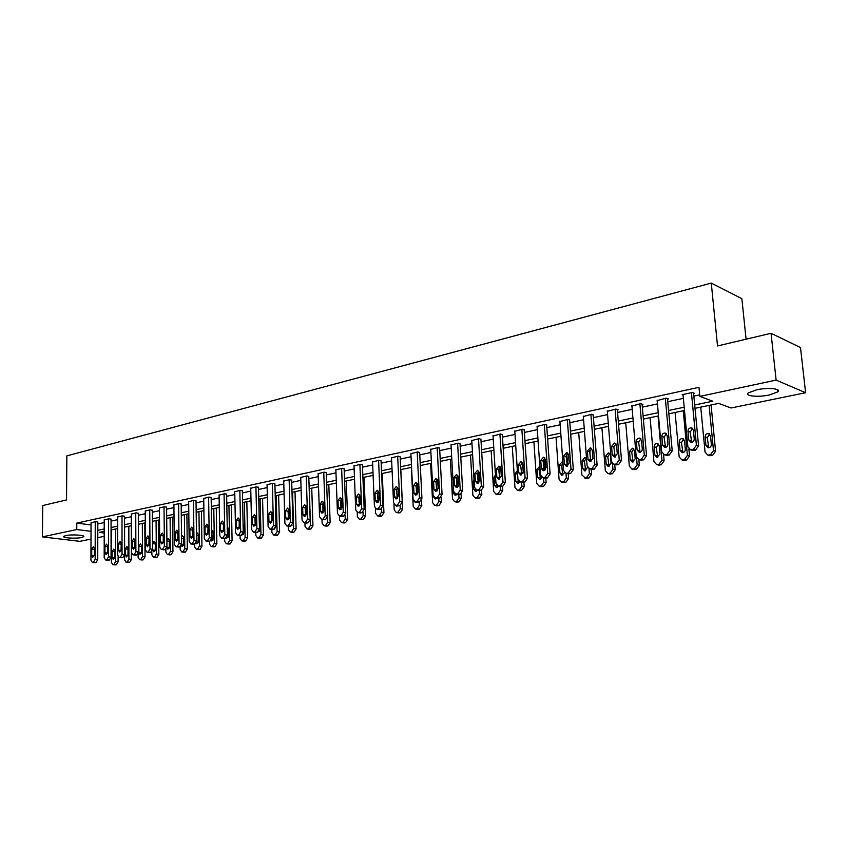 <?xml version="1.0" encoding="UTF-8"?>
<svg xmlns="http://www.w3.org/2000/svg" width="848" height="848" viewBox="0 0 848 848"><rect width="100%" height="100%" fill="white"/><g stroke="black" fill="none" stroke-linecap="round" stroke-linejoin="round"><path stroke-width="1.27" d="M65.784 535.586C71.603 534.229 85.733 535.152 83.708 536.731L81.609 537.505C75.811 538.84 61.798 537.95 63.748 536.36L65.784 535.586M756.607 389.826C768.002 387.271 782.079 388.702 777.701 391.924L769.306 394.977C758.017 397.458 744.131 396.08 748.381 392.857L756.607 389.826M746.081 339.2L741.862 298.676L711.281 283.094L66.844 455.874L66.536 499.917L42.739 505.546L42.4 536.879L76.765 529.534L91.022 531.336M711.281 283.094L717.525 345.952L771.055 333.296L800.501 347.563L805.6 392.73L731.05 407.994L718.68 403.394L695.021 408.323M104.198 536.36L97.785 537.674M91.001 539.074L79.913 541.342L42.4 536.879M694.703 404.994L712.776 401.21L699.854 396.398L698.985 387.303L76.797 523.089L91.043 524.954M97.806 523.926L104.209 522.548M111.056 521.075L117.628 519.665M124.561 518.181L131.302 516.739M138.309 515.234L145.241 513.75M152.333 512.224L159.445 510.708M166.621 509.16L173.935 507.602M181.196 506.044L188.701 504.433M196.047 502.853L203.764 501.2M211.205 499.61L219.123 497.903M226.66 496.292L234.801 494.543M242.433 492.911L250.807 491.109M258.523 489.455L267.131 487.611M274.953 485.936L283.804 484.038M291.733 482.332L300.828 480.381M308.863 478.664L318.212 476.661M326.353 474.912L335.978 472.845M344.224 471.075L354.135 468.955M362.499 467.163L372.685 464.98M381.165 463.156L391.659 460.909M400.256 459.065L411.057 456.743M419.771 454.878L430.89 452.493M439.741 450.595L451.189 448.136M460.167 446.218L471.965 443.684M481.07 441.734L493.229 439.126M502.472 437.144L515.001 434.452M524.393 432.438L537.303 429.671M546.843 427.625L560.157 424.774M569.835 422.696L583.572 419.749M593.409 417.64L607.581 414.598M617.577 412.457L632.195 409.319M642.349 407.146L657.454 403.913M667.779 401.698L683.361 398.348M693.865 396.101L699.706 394.85M693.622 393.504L694.459 393.313L692.297 392.507L682.163 394.702L683.053 395.03M667.546 399.122L668.372 398.952L666.168 398.168L657.158 400.606M642.137 404.613L642.943 404.432L640.706 403.669L631.919 406.033M617.365 409.955L618.15 409.785L615.881 409.043L607.316 411.333M593.218 415.16L591.681 414.28L583.329 416.506M569.655 420.248L568.075 419.389L559.924 421.551M546.663 425.208L545.052 424.371L537.091 426.47M524.234 430.053L522.569 429.236L514.8 431.272M502.323 434.77L500.627 433.985L493.038 435.967M480.933 439.391L479.194 438.617L471.785 440.557M460.04 443.896L458.27 443.154L451.019 445.03M439.614 448.306L437.822 447.574L430.731 449.408M419.654 452.609L417.831 451.899L410.909 453.691M400.15 456.818L398.295 456.129L391.522 457.867M381.07 460.941L379.183 460.263L372.558 461.959M362.403 464.958L360.495 464.312L354.019 465.965M344.15 468.902L342.221 468.266L335.872 469.877M326.279 472.76L324.328 472.135L318.117 473.714M308.789 476.534L306.817 475.929L300.743 477.466M291.67 480.222L289.677 479.629L283.72 481.145M274.9 483.848L272.886 483.265L267.056 484.738M258.481 487.388L256.446 486.826L250.743 488.268M242.39 490.854L240.344 490.314L234.748 491.713M226.617 494.257L224.561 493.727L219.081 495.105M211.173 497.596L209.096 497.066L203.721 498.423M196.026 500.861L193.938 500.352L188.669 501.666M181.165 504.062L179.076 503.564L173.904 504.857M166.6 507.21L164.501 506.722L159.424 507.984M152.322 510.295L150.202 509.818L145.231 511.058M138.309 513.316L136.178 512.849L131.302 514.068M124.55 516.284L122.419 515.828L117.628 517.015M111.056 519.199L108.915 518.753L104.219 519.919M97.817 522.05L95.665 521.615L91.043 522.76M771.055 333.296L776.121 380.105L805.6 392.73M76.797 523.089L76.765 529.534M699.854 396.398L776.121 380.105M97.796 530.318L104.209 528.972M111.056 527.541L117.639 526.152M124.571 524.7L131.334 523.28M138.341 521.806L145.284 520.354M152.375 518.859L159.498 517.365M166.685 515.86L173.999 514.323M181.271 512.796L188.786 511.217M196.142 509.669L203.859 508.047M211.311 506.489L219.25 504.825M226.787 503.235L234.938 501.528M242.581 499.928L250.955 498.168M258.693 496.536L267.311 494.734M275.144 493.091L284.006 491.225M291.935 489.561L301.051 487.653M309.085 485.957L318.456 483.996M326.607 482.279L336.253 480.254M344.511 478.526L354.422 476.438M362.796 474.679L373.003 472.537M381.494 470.757L391.999 468.552M400.606 466.75L411.428 464.471M420.163 462.637L431.293 460.305M440.154 458.439L451.624 456.033M460.612 454.146L472.431 451.666M481.547 449.747L493.727 447.193M502.991 445.253L515.542 442.614M524.944 440.642L537.876 437.928M547.426 435.925L560.761 433.116M570.46 431.081L584.219 428.198M594.066 426.131L608.27 423.152M618.277 421.043L632.926 417.969M643.102 415.838L658.228 412.658M668.574 410.485L684.188 407.21M104.198 531.378L99.333 532.396L104.198 533.01M684.495 410.517L668.871 413.771M658.514 415.933L643.378 419.082M633.202 421.202L618.542 424.254M608.525 426.343L594.321 429.3M584.463 431.356L570.693 434.218M560.994 436.243L547.638 439.02M538.088 441.013L525.145 443.705M515.732 445.666L503.182 448.285M493.918 450.214L481.728 452.747M472.601 454.645L460.782 457.114M451.783 458.98L440.313 461.376M431.441 463.22L420.301 465.541M411.566 467.365L400.744 469.612M392.126 471.414L381.621 473.597M373.12 475.368L362.912 477.498M354.538 479.237L344.617 481.304M336.349 483.031L326.703 485.035M318.551 486.731L309.181 488.681M301.135 490.356L292.019 492.264M284.08 493.918L275.218 495.762M267.374 497.394L258.757 499.186M251.019 500.797L242.634 502.546M234.991 504.136L226.84 505.832M219.293 507.411L211.353 509.054M203.902 510.613L196.174 512.224M188.818 513.75L181.292 515.319M174.031 516.835L166.706 518.361M159.519 519.856L152.396 521.34M145.294 522.813L138.351 524.265M128.822 526.248L128.917 559.097L131.44 559.383L131.323 525.728L124.582 527.127M117.639 528.58L111.056 529.947M691.449 392.698L696.399 445.2L693.325 449.493L690.696 449.853L687.866 446.811L683.011 394.521M691.745 450.171L695.498 450.161L698.572 445.878L693.569 392.984M694.247 438.935C694.141 441.13 693.07 442.285 691.035 442.402L688.788 439.985L687.982 431.282C688.078 429.077 689.159 427.922 691.205 427.816L693.42 430.212L694.247 438.935M691.735 442.38L690.155 432.003L692.689 428.558M709.108 405.386L713.497 450.564L710.454 454.772L707.857 455.122L705.059 452.132L700.755 407.135M711.08 404.984L715.585 451.221L712.553 455.418L708.843 455.418M709.776 434.208L707.232 437.579L708.843 447.797M711.345 444.416L710.518 435.861L708.324 433.498C706.299 433.604 705.239 434.727 705.133 436.9L705.96 445.433L708.175 447.808C710.2 447.702 711.249 446.578 711.345 444.416M665.341 398.348L670.005 450.203L666.994 454.443L664.461 454.793L661.694 451.783L657.115 400.118M665.648 455.143L669.21 455.09L672.22 450.871L667.503 398.634M667.927 444.013C667.821 446.175 666.782 447.32 664.811 447.437L662.606 445.041L661.843 436.444C661.949 434.282 662.998 433.137 664.98 433.031L667.153 435.406L667.927 444.013M665.574 447.394L664.069 437.144L666.443 433.763M639.901 403.849L644.3 455.09L641.353 459.266L638.894 459.605L636.191 456.627L631.877 405.588M640.198 459.976L643.6 459.892L646.536 455.736L642.095 404.146M642.286 448.974C642.18 451.094 641.173 452.217 639.254 452.344L637.102 449.97L636.382 441.479C636.488 439.349 637.505 438.225 639.434 438.109L641.554 440.462L642.286 448.974M640.07 452.281L638.639 442.147L640.876 438.84M683.255 410.771L687.399 455.408L684.421 459.552L681.909 459.892L679.174 456.934L675.103 412.467M688.862 448.984L689.519 456.044L686.551 460.178L683.022 460.22M683.817 439.243L681.421 442.55L682.969 452.641M685.322 449.334L684.537 440.875L682.386 438.543C680.425 438.639 679.396 439.762 679.29 441.893L680.064 450.32L682.248 452.673C684.198 452.567 685.226 451.454 685.322 449.334M658.048 416.029L661.959 460.135L659.044 464.227L656.617 464.556L653.935 461.619L650.098 417.682M663.571 454.56L664.111 460.75L661.217 464.831L657.847 464.895M658.514 444.151L656.267 447.405L657.73 457.369M659.956 454.125L659.214 445.762L657.115 443.451C655.207 443.557 654.2 444.659 654.094 446.758L654.826 455.09L656.956 457.422L659.956 454.125M615.097 409.213L619.241 459.849L616.358 463.962L613.984 464.301L611.344 461.344L607.285 410.909M615.394 464.672L618.637 464.577L621.51 460.475L617.333 409.52M617.291 453.797L614.344 457.125L612.245 454.772L611.567 446.387L614.535 443.059L616.613 445.391L617.291 453.797M615.213 457.04L613.857 447.034L615.955 443.79M590.918 414.449L594.808 464.492L591.989 468.552L589.689 468.87L587.102 465.955L583.297 416.092M588.978 468.7L589.36 473.619L591.607 474.18L591.226 469.262L594.3 469.135L597.119 465.086L593.187 414.746M592.932 458.503L590.06 461.778L588.014 459.457L587.378 451.168L590.261 447.882L592.286 450.193L592.932 458.503M590.982 461.672L589.689 451.793L591.66 448.624M567.333 419.548L570.98 469.008L568.224 473.014L565.998 473.332L566.316 477.89L568.595 478.442L565.923 482.3L563.114 482.448M567.609 473.725L570.566 473.587L573.322 469.601L569.623 419.855M559.892 421.159L563.475 470.439L565.998 473.332L568.34 473.905M569.178 463.093L566.379 466.326L564.376 464.026L563.772 455.832L566.581 452.599L568.573 454.878L569.178 463.093M567.333 466.199L566.114 456.436L567.969 453.341M636.583 457.994L637.155 464.736L634.304 468.774L631.951 469.092L629.333 466.188L625.718 422.76M638.851 459.605L639.339 465.34L636.498 469.357L633.297 469.453M633.838 448.942L631.728 452.122L633.127 461.98M635.216 458.789L634.516 450.532L632.46 448.242L629.534 451.496L630.212 459.743L632.301 462.054L635.216 458.789M612.51 463.697L612.956 469.23L610.168 473.205L607.899 473.523L605.334 470.651L601.921 427.71M614.747 464.503L615.182 469.813L612.394 473.778L609.33 473.894M609.776 453.616L607.793 456.733L609.118 466.474M611.09 463.347L610.433 455.185L608.419 452.917L605.567 456.129L606.214 464.269L608.249 466.559L611.09 463.347M589.36 473.619L586.625 477.541L585.141 477.816L581.908 474.997L578.707 432.554M589.795 450.701L590.59 461.1M586.307 458.185L584.431 461.238L585.692 470.852M591.607 474.18L588.883 478.092L585.947 478.219M586.54 458.492L584.961 457.475L582.173 460.644L582.788 468.7L584.781 470.969L587.516 467.375M544.321 424.53L547.744 473.428L545.041 477.371L542.89 477.689L540.42 474.816L537.06 426.099M544.575 478.081L547.405 477.933L550.108 473.99L546.642 424.837M545.995 467.577L543.271 470.767L541.31 468.478L540.748 460.379L543.483 457.189L545.434 459.457L545.995 467.577M544.268 470.598L543.112 460.973L544.861 457.941M566.316 477.89L563.644 481.77L561.503 482.067L559.055 479.237L556.034 437.271M566.814 454.189L567.683 466.029M568.255 473.884L568.595 478.442M562.924 462.881L561.63 465.626L562.828 475.124M562.871 462.202L562.054 461.927L559.351 465.054L559.924 473.014L561.874 475.262L564.556 472.718M521.859 429.395L525.071 477.731L522.421 481.632L520.333 481.929L517.916 479.088L514.778 430.922M522.092 482.332L524.806 482.173L527.456 478.283L524.212 429.692M523.375 471.944L520.725 475.092L518.806 472.824L518.287 464.821L520.948 461.672L522.845 463.92L523.375 471.944M521.753 474.901L520.672 465.393L522.304 462.436M543.536 477.837L543.833 482.067L541.215 485.893L539.137 486.18L536.731 483.381L533.901 441.882M544.427 458.174L545.243 469.887M545.826 478.23L546.133 482.597L543.515 486.413L540.823 486.561M539.943 467.884L539.37 469.919L540.494 479.3M539.71 466.273L537.07 469.357L537.6 477.233L539.519 479.459L542.031 477.445M499.928 434.134L502.938 481.929L500.341 485.777L498.317 486.074L495.953 483.254L493.017 435.628M500.15 486.476L502.747 486.307L505.344 482.47L502.302 434.43M501.306 476.205L498.719 479.311L496.833 477.074L496.345 469.156L498.942 466.04L500.808 468.276L501.306 476.205M499.779 479.099L498.751 469.707L500.288 466.824M521.615 482.226L521.87 486.148L519.305 489.921L517.291 490.208L514.937 487.43L512.287 446.387M522.622 462.966L523.28 472.951M523.905 482.342L524.191 486.657L521.626 490.43L519.05 490.589M517.98 479.576L518.69 483.371M517.354 470.545L515.298 473.566L515.807 481.346L517.672 483.561L520.015 481.887M478.516 438.766L481.325 486.042L478.781 489.837L476.82 490.123L474.509 487.335L471.764 440.229M478.707 490.526L481.208 490.345L483.752 486.561L480.911 439.063M479.745 480.371L477.223 483.434L475.389 481.219L474.933 473.385L477.466 470.322L479.279 472.527L479.745 480.371M478.314 483.19L477.35 473.926L478.802 471.106M500.193 486.487L500.426 490.123L497.903 493.854L495.953 494.13L493.653 491.384L491.162 450.786M499.048 468.149L499.726 479.035M502.493 486.36L502.758 490.632L500.246 494.342L497.765 494.511M496.822 485.353L497.384 487.346M495.433 474.912L494.034 477.668L494.511 485.374L496.345 487.558L498.529 486.127M457.602 443.292L460.22 490.049L457.729 493.79L455.821 494.077L456.213 495.02M457.772 494.469L460.178 494.289L462.658 490.547L460.019 443.589M451.009 444.723L453.563 491.31L455.821 494.077L458.27 494.575M458.694 484.441L456.235 487.462L454.433 485.257L454.009 477.519L456.478 474.488L458.259 476.682L458.694 484.441M457.348 487.187L456.447 478.049L457.803 475.293M479.268 490.632L479.47 494.013L477 497.702L475.103 497.967L472.845 495.243L470.523 455.079M478.145 471.626L478.802 482.83M481.569 490.25L481.823 494.501L479.364 498.179L476.968 498.348M476.078 489.932L476.565 491.225M474.043 479.427L473.258 481.685L473.703 489.296L475.495 491.469L477.509 490.271M437.165 447.712L439.603 493.96L437.165 497.659L435.3 497.935L433.095 495.2L430.72 449.111M437.314 498.327L439.624 498.147L442.062 494.448L439.603 448.009M438.119 488.416L435.724 491.405L433.964 489.222L433.572 481.558L435.978 478.569L437.727 480.731L438.119 488.416M436.868 491.087L436.031 482.067L437.303 479.385M456.394 494.045L458.842 494.543L458.98 497.818L456.563 501.454L454.719 501.719L452.514 499.016L450.352 459.287M457.729 475.336L458.333 486.116M461.111 493.896L461.354 498.295L458.948 501.921L456.648 502.101M457.199 486.953L456.765 483.657M453.171 484.272L453.362 493.144L455.122 495.296L456.955 494.31M417.195 452.037L419.453 497.787L417.057 501.444L415.255 501.709L413.093 498.995L410.888 453.404M417.311 502.101L419.537 501.91L421.933 498.264L419.643 452.323M418.022 492.296L415.679 495.243L413.962 493.08L413.591 485.501L415.955 482.554L417.651 484.706L418.022 492.296M416.845 494.903L416.071 485.999L417.258 483.392M438.787 498.295L438.957 501.539L436.593 505.132L434.791 505.387L432.639 502.716L430.614 463.39M441.108 497.267L441.352 501.995L438.988 505.578L436.773 505.758M436.01 498.073L436.317 498.73M437.25 490.78L436.275 486.869M433.476 496.631L435.204 499.027L436.858 498.242M397.67 456.266L399.758 501.528L397.415 505.143L395.656 505.397L393.546 502.705L391.511 457.602M397.829 505.885L399.906 505.588L402.249 501.984L400.139 456.542M398.38 496.091L396.09 499.006L394.405 496.864L394.066 489.36L396.366 486.445L398.03 488.575L398.38 496.091M397.277 498.624L396.557 489.847L397.67 487.303M419.23 501.974L419.389 505.175L417.057 508.715L415.308 508.98L413.199 506.32L411.322 467.407M421.52 500.235L421.795 505.62L419.463 509.16L417.333 509.341M417.237 491.14L416.368 492.211M417.704 493.875L416.304 490.398M414.163 501.285L415.721 502.684L417.184 502.08M378.579 460.4L380.508 505.185L378.208 508.747L376.501 509.012L374.424 506.341L372.548 461.704M378.632 509.383L380.71 509.192L383.01 505.631L381.059 460.676M379.173 499.801L376.925 502.684L375.282 500.553L374.975 493.133L377.222 490.25L378.855 492.37L379.173 499.801M378.144 502.27L377.477 493.61L378.515 491.14M400.086 505.546L400.235 508.726L397.956 512.234L396.249 512.478L394.193 509.849L393.928 504.178M400.818 469.601L402.652 509.16L400.373 512.658L398.316 512.849M398.189 494.861L397.161 498.423M395.348 505.355L396.673 506.256L397.924 505.811M398.337 495.147L396.747 494.034M359.902 464.439L361.683 508.758L359.414 512.287L357.761 512.531L355.736 509.881L354.008 465.711M359.934 512.902L361.937 512.711L364.195 509.192L362.393 464.704M360.389 503.436L358.195 506.277L356.584 504.168L356.298 496.822L358.503 493.981L360.093 496.08L360.389 503.436M359.425 505.832L358.81 497.288L359.785 494.882M381.367 508.948L381.505 512.203L379.257 515.669L377.604 515.913L375.59 513.305L375.388 508.535M382.236 473.47L383.932 512.627L381.695 516.082L379.703 516.273M379.13 498.931L378.579 501.804M376.872 509.076L379.077 509.457M379.088 497.977L377.646 497.755M341.638 468.393L343.26 512.256L341.044 515.743L339.423 515.987L337.451 513.358L335.861 469.644M341.638 516.347L343.567 516.156L345.793 512.68L344.14 468.658M342.009 506.977L339.868 509.796L338.288 507.698L338.023 500.437L340.186 497.628L341.744 499.705L342.009 506.977M341.119 509.309L340.546 500.882L341.458 498.56M363.039 512.15L363.177 515.605L360.972 519.029L359.361 519.273L357.379 516.686L357.22 512.404M364.046 477.254L365.615 516.019L363.421 519.432L361.492 519.623M358.831 512.722L360.707 512.945M360.061 501.2L358.98 501.55M323.756 472.262L325.24 515.679L323.067 519.124L321.487 519.358L319.548 516.761L318.106 473.481M323.735 519.718L325.6 519.527L327.784 516.093L326.268 472.516M324.031 510.454L321.933 513.231L320.396 511.153L320.152 503.966L322.261 501.189L323.788 503.246L324.031 510.454M323.194 512.711L322.685 504.401L323.523 502.143M345.094 515.096L345.231 518.934L343.069 522.326L341.5 522.559L339.56 519.994L339.423 515.987L341.956 516.4M346.238 480.964L347.691 519.336L345.528 522.718L343.663 522.898M341.246 516.284L342.825 516.294M341.924 504.677L340.716 505.461M306.266 476.046L307.612 519.029L305.471 522.432L303.934 522.665L302.036 520.078L300.733 477.244M306.202 523.015L308.015 522.824L310.156 519.432L308.778 476.3M306.435 513.856L304.39 516.602L302.874 514.545L302.651 507.422L304.718 504.677L306.213 506.722L306.435 513.856M305.662 516.029L305.195 507.846L305.98 505.662M327.519 517.672L327.667 522.198L325.547 525.548L324.021 525.771L322.123 523.227L321.996 519.442M328.812 484.6L330.137 522.591L328.017 525.93L326.204 526.11M324.212 519.771L325.314 519.58M323.957 508.249L322.865 509.659M289.136 479.756L290.345 522.304L288.246 525.665L286.751 525.898L284.896 523.333L283.72 480.922M289.041 526.237L290.8 526.057L292.899 522.697L291.659 480.01M289.21 517.185L287.207 519.898L285.723 517.852L285.532 510.803L287.546 508.09L289.009 510.125L289.21 517.185M288.5 519.283L288.076 511.217L288.797 509.118M309.308 488.66L310.474 525.389L308.386 528.707L306.902 528.929L305.036 526.407L304.93 522.813M311.735 488.151L312.944 525.771L310.856 529.078L309.117 529.258M307.135 522.983L308.206 522.781M306.382 511.959L305.693 515.997M272.356 483.381L273.448 525.516L271.381 528.834L269.929 529.067L268.106 526.523L267.056 484.526M272.24 529.406L273.946 529.216L276.003 525.887L274.89 483.636M272.346 520.439L270.385 523.121L268.933 521.096L268.763 514.121L270.735 511.439L272.166 513.453L272.346 520.439M271.689 522.474L271.318 514.524L271.985 512.489M292.571 492.147L293.631 528.516L291.585 531.791L290.122 532.014L288.309 529.512L288.214 526.12M295.009 491.639L296.111 528.887L294.065 532.152L292.369 532.343M290.366 526.131L292.051 525.262M289.179 515.944L288.956 518.552M255.926 486.932L256.902 528.654L254.866 531.94L253.446 532.162L251.665 529.65L250.732 488.056M260.113 498.9L260.961 534.59L258.979 537.791L257.601 537.992L255.852 535.533L255.778 532.491L257.432 532.311L259.467 529.025L258.47 487.176M255.831 523.629L253.902 526.279L252.492 524.276L252.333 517.365L254.273 514.715L255.672 516.708L255.831 523.629M255.227 525.58L254.898 517.757L255.513 515.807M276.172 495.561L277.126 531.579L275.112 534.823L273.692 535.035L271.911 532.555L271.826 529.343M271.657 522.379L271.424 513.581M278.621 495.052L279.617 531.94L277.603 535.173L275.96 535.353M271.381 528.834L274.137 529.237L276.056 526.629L275.833 519.411M239.836 490.42L240.684 531.728L238.691 534.982L237.302 535.205L235.564 532.703L234.748 491.522M239.666 535.523L241.267 535.342L243.259 532.088L242.38 490.663M239.655 526.756L237.769 529.375L236.38 527.392L236.242 520.545L238.14 517.927L239.518 519.898L239.655 526.756M239.104 528.633L239.369 519.05M255.608 524.912L255.396 515.955M262.573 498.391L263.452 534.94L261.47 538.13L259.88 538.31M259.149 530.7L259.318 531.59M257.771 532.205L259.923 529.682L259.287 521.478M224.063 493.833L224.805 534.749L222.844 537.971L221.487 538.173L219.78 535.703L219.07 494.914M223.861 538.501L225.42 538.31L227.381 535.099L226.617 494.066M223.808 529.82L221.953 532.417L220.597 530.435L220.48 523.661L222.335 521.064L223.681 523.025L223.808 529.82M223.3 531.611L223.565 522.23M244.362 502.186L245.125 537.526L243.175 540.695L241.818 540.897L240.111 538.459L240.048 535.554M246.832 501.666L247.616 537.865L245.666 541.024L244.118 541.204M243.811 525.113L243.556 534.505M241.85 535.109L244.107 532.671L243.97 525.983L243.09 524.181M208.608 497.172L209.244 537.706L207.315 540.886L205.99 541.098L204.326 538.639L203.721 498.232M208.385 541.406L209.891 541.225L211.82 538.045L211.163 497.405M208.279 532.82L206.456 535.385L205.131 533.424L205.025 526.714L206.848 524.149L208.173 526.099L208.279 532.82M207.813 534.537L208.067 525.357M228.928 505.397L229.585 540.409L227.677 543.547L226.352 543.748L224.678 541.321L224.625 538.459M231.398 504.889L232.087 540.738L230.179 543.865L228.674 544.045M228.356 528.156L228.101 537.356M226.225 537.918L226.808 538.12L228.61 535.597L228.483 528.972L227.232 527.053M193.461 500.458L193.991 540.6L192.093 543.748L190.8 543.95L189.168 541.512L188.659 501.497M198.951 511.641L199.428 546.006L197.573 549.08L196.323 549.271L194.711 546.886L194.669 544.077L196.566 540.929L196.015 500.68M193.047 535.756L191.266 538.3L189.963 536.36L189.878 529.703L191.669 527.17L192.962 529.099L193.047 535.756M192.634 537.388L192.878 528.421M192.093 543.748L194.669 544.077L193.206 544.257M213.791 508.556L214.364 543.239L212.477 546.335L211.184 546.536L209.551 544.13L209.498 541.3M216.272 508.037L216.865 543.557L214.979 546.653L213.516 546.833M213.198 531.145L212.954 540.155M210.908 540.621L211.64 540.96L213.41 538.469L213.304 531.897L211.693 530.021M178.599 503.67L179.034 543.441L177.168 546.557L175.907 546.759L174.306 544.342L173.904 504.687M178.324 547.055L179.755 546.875L181.62 543.769L181.165 503.892M178.133 538.639L176.384 541.151L175.101 539.233L175.038 532.639L176.787 530.127L178.059 532.046L178.133 538.639M177.762 540.187L177.985 531.442M201.432 511.121L201.941 546.324L200.086 549.387L198.665 549.557M198.326 534.081L198.093 542.89M195.888 543.218L196.768 543.748L198.506 541.278L198.421 534.77L197.149 532.883L196.46 533.074M164.035 506.818L164.374 546.229L162.54 549.303L161.3 549.504L159.731 547.108L159.424 507.814M163.738 549.79L165.127 549.621L166.961 546.536L166.6 507.04M163.494 541.469L161.777 543.95L160.526 542.042L160.473 535.523L162.201 533.032L163.441 534.929L163.494 541.469M163.166 542.921L163.388 534.399M184.387 514.672L184.79 548.73L182.967 551.762L181.726 551.953L180.158 549.589L180.126 546.748M186.878 514.153L187.302 549.038L185.468 552.069L184.09 552.239M183.74 536.964L183.518 545.571M181.165 545.677L182.193 546.483L183.899 544.045L183.825 537.6L182.574 535.724L181.536 536.222M149.746 509.913L149.99 548.953L148.188 552.006L146.98 552.196L145.443 549.822L145.231 510.888M149.428 552.483L150.774 552.313L152.576 549.26L152.322 510.125M149.142 544.246L147.457 546.706L146.238 544.808L146.195 538.342L147.881 535.883L149.1 537.77L149.142 544.246M148.856 545.603L149.068 537.303M170.098 517.651L170.427 551.391L168.625 554.401L167.427 554.592L165.879 552.239L165.848 549.26M172.589 517.132L172.939 551.698L171.137 554.698L169.791 554.868M169.441 539.794L169.229 548.19M166.727 547.935L167.883 549.165L169.558 546.748L169.494 540.367L168.275 538.501L166.897 539.54M135.733 512.945L135.892 551.635L134.111 554.656L132.935 554.836L131.429 552.483L131.302 513.909M135.383 555.122L136.698 554.952L138.478 551.931L138.309 513.157M135.065 546.96L133.412 549.398L132.214 547.511L132.193 541.109L133.846 538.671L135.044 540.547L135.065 546.96M134.821 548.211L135.012 540.176M156.085 520.566L156.329 554.009L154.559 556.988L153.382 557.168L151.866 554.836L151.845 551.592M158.576 520.047L158.841 554.306L157.071 557.274L155.756 557.443M155.396 542.582L155.195 550.765M155.491 549.409L155.438 543.08L154.241 541.236L152.598 543.632L152.64 549.949L153.848 551.804L155.491 549.409M121.985 515.923L122.048 554.263L120.299 557.253L119.155 557.433L117.671 555.09L117.628 516.867M121.614 557.708L122.886 557.539L124.645 554.55L124.55 516.125M121.253 549.631L119.632 552.037L118.455 550.172L118.444 543.822L120.077 541.416L121.243 543.271L121.253 549.631M121.052 550.765L121.232 542.996M142.326 523.439L142.496 556.585L140.757 559.521L139.602 559.701L138.118 557.39L138.097 553.659M144.828 522.919L145.008 556.871L143.27 559.807L141.987 559.966M141.616 545.317L141.425 553.278M141.68 552.016L141.648 545.741L140.471 543.907L138.849 546.282L138.881 552.546L140.068 554.391L141.68 552.016M108.491 518.838L108.48 556.839L106.753 559.797L105.629 559.977L104.177 557.655L104.219 519.771M108.088 560.242L109.339 560.083L111.067 557.125L111.056 519.04M107.707 552.249L106.106 554.634L104.951 552.779L104.961 546.483L106.562 544.109L107.707 545.942L107.707 552.249M107.548 553.256L107.696 545.783M128.917 559.097L127.2 562.012L126.076 562.192L124.624 559.903L124.614 555.058M128.09 548.02L127.921 555.737M131.44 559.383L129.723 562.288L128.472 562.457M128.133 554.571L128.112 548.359L126.956 546.536L125.366 548.889L125.387 555.09L126.543 556.924L128.133 554.571M95.241 521.711L95.156 559.373L93.45 562.298L92.358 562.478L90.937 560.168L91.043 522.612M94.828 562.733L96.047 562.574L97.743 559.648L97.817 521.902M94.404 554.815L92.835 557.178L91.701 555.345L91.722 549.101L93.291 546.748L94.414 548.571L94.404 554.815M91.701 555.345L94.287 555.631L94.414 548.55M115.561 529.014L115.593 561.577L113.908 564.461L112.805 564.641L111.374 562.362L111.364 529.883M118.105 556.744L118.105 561.842L116.42 564.726L115.201 564.885M114.819 550.681L114.65 558.132M114.83 557.083L114.819 550.924L113.696 549.122L112.127 551.444L112.127 557.592L113.272 559.415L114.83 557.083M698.572 445.878L696.399 445.2M695.498 450.161L693.325 449.493M693.791 450.479L691.608 449.811M688.788 439.985L690.972 440.674M687.982 431.282L690.155 432.003M713.497 450.564L715.585 451.221M708.769 455.079L710.868 455.726M710.454 454.772L712.553 455.418M708.048 446.101L705.96 445.433M707.232 437.579L705.133 436.9M672.22 450.871L670.005 450.203M669.21 455.09L666.994 454.443M667.546 455.408L665.33 454.751M662.606 445.041L664.832 445.709M661.843 436.444L664.069 437.144M646.536 455.736L644.3 455.09M643.6 459.892L641.353 459.266M641.978 460.199L639.731 459.574M637.102 449.97L639.36 450.617M636.382 441.479L638.639 442.147M687.399 455.408L689.519 456.044M682.778 459.86L684.908 460.485M684.421 459.552L686.551 460.178M682.195 450.966L680.064 450.32M681.421 442.55L679.29 441.893M661.959 460.135L664.111 460.75M657.444 464.513L659.606 465.128M659.044 464.227L661.217 464.831M656.999 455.715L654.826 455.09M656.267 447.405L654.094 446.758M621.51 460.475L619.241 459.849M618.637 464.577L616.358 463.962M617.058 464.874L614.779 464.259M612.245 454.772L614.535 455.408M611.567 446.387L613.857 447.034M597.119 465.086L594.808 464.492M594.3 469.135L591.989 468.552M592.763 469.432L590.452 468.838M588.014 459.457L590.325 460.072M587.378 451.168L589.689 451.793M573.322 469.601L570.98 469.008M570.566 473.587L568.224 473.014M569.061 473.873L566.718 473.301M564.376 464.026L566.708 464.619M563.772 455.832L566.114 456.436M637.155 464.736L639.339 465.34M632.746 469.061L634.94 469.644M634.304 468.774L636.498 469.357M632.417 460.347L630.212 459.743M631.728 452.122L629.534 451.496M612.956 469.23L615.182 469.813M608.641 473.491L610.878 474.064M610.168 473.205L612.394 473.778M608.44 464.863L606.214 464.269M607.793 456.733L605.567 456.129M585.141 477.816L587.388 478.367M586.625 477.541L588.883 478.092M585.046 469.273L582.788 468.7M584.431 461.238L582.173 460.644M550.108 473.99L547.744 473.428M547.405 477.933L545.041 477.371M545.942 478.208L543.579 477.647M541.31 468.478L543.674 469.05M540.748 460.379L543.112 460.973M562.192 482.035L564.471 482.565M563.644 481.77L565.923 482.3M562.203 473.576L559.924 473.014M561.63 465.626L559.351 465.054M527.456 478.283L525.071 477.731M524.806 482.173L522.421 481.632M523.375 482.438L520.99 481.897M518.806 472.824L521.191 473.385M518.287 464.821L520.672 465.393M543.833 482.067L546.133 482.597M539.794 486.148L542.095 486.667M541.215 485.893L543.515 486.413M539.911 477.774L537.6 477.233M539.37 469.919L537.07 469.357M505.344 482.47L502.938 481.929M502.747 486.307L500.341 485.777M501.359 486.572L498.942 486.042M496.833 477.074L499.249 477.615M496.345 469.156L498.751 469.707M521.87 486.148L524.191 486.657M517.916 490.176L520.248 490.674M519.305 489.921L521.626 490.43M518.128 481.876L515.807 481.346M517.587 474.096L515.298 473.566M483.752 486.561L481.325 486.042M481.208 490.345L478.781 489.837M479.851 490.6L477.424 490.091M475.389 481.219L477.816 481.738M474.933 473.385L477.35 473.926M500.426 490.123L502.758 490.632M496.557 494.098L498.9 494.596M497.903 493.854L500.246 494.342M496.854 485.883L494.511 485.374M495.635 478.028L494.034 477.668M462.658 490.547L460.22 490.049M460.178 494.289L457.729 493.79M454.433 485.257L456.881 485.777M454.009 477.519L456.447 478.049M479.47 494.013L481.823 494.501M475.675 497.946L478.039 498.423M477 497.702L479.364 498.179M475.717 489.72L473.703 489.296M474.191 481.887L473.258 481.685M442.062 494.448L439.603 493.96M439.624 498.147L437.165 497.659M438.321 498.391L435.861 497.903M433.964 489.222L436.423 489.72M433.572 481.558L436.031 482.067M458.98 497.818L461.354 498.295M455.27 501.698L457.655 502.154M456.563 501.454L458.948 501.921M454.358 493.345L453.362 493.144M421.933 498.264L419.453 497.787M419.537 501.91L417.057 501.444M418.265 502.154L415.785 501.687M413.962 493.08L416.432 493.568M413.591 485.501L416.071 485.999M438.957 501.539L441.352 501.995M435.321 505.366L437.716 505.811M436.593 505.132L438.988 505.578M402.249 501.984L399.758 501.528M399.906 505.588L397.415 505.143M398.666 505.821L396.164 505.376M394.405 496.864L396.896 497.331M394.066 489.36L396.557 489.847M419.389 505.175L421.795 505.62M415.817 508.948L418.234 509.383M417.057 508.715L419.463 509.16M383.01 505.631L380.508 505.185M380.71 509.192L378.208 508.747M379.491 509.415L376.989 508.98M375.282 500.553L377.784 501.009M374.975 493.133L377.477 493.61M400.235 508.726L402.652 509.16M396.737 512.457L399.164 512.881M397.956 512.234L400.373 512.658M364.195 509.192L361.683 508.758M361.937 512.711L359.414 512.287M360.75 512.934L358.227 512.51M356.584 504.168L359.096 504.613M356.298 496.822L358.81 497.288M381.505 512.203L383.932 512.627M378.081 515.891L380.508 516.305M379.257 515.669L381.695 516.082M378.547 500.892L377.773 500.755M345.793 512.68L343.26 512.256M343.567 516.156L341.044 515.743M342.412 516.379L339.878 515.955M338.288 507.698L340.822 508.132M338.023 500.437L340.546 500.882M363.177 515.605L365.615 516.019M359.817 519.241L362.255 519.644M360.972 519.029L363.421 519.432M360.283 504.38L359.086 504.168M327.784 516.093L325.24 515.679M325.6 519.527L323.067 519.124M324.466 519.739L321.922 519.336M320.396 511.153L322.929 511.577M320.152 503.966L322.685 504.401M345.231 518.934L347.691 519.336M341.935 522.538L344.394 522.93M343.069 522.326L345.528 522.718M341.956 507.719L340.79 507.517M310.156 519.432L307.612 519.029M308.015 522.824L305.471 522.432M306.902 523.036L304.358 522.633M302.874 514.545L305.418 514.948M302.651 507.422L305.195 507.846M327.667 522.198L330.137 522.591M324.434 525.749L326.904 526.131M325.547 525.548L328.017 525.93M324.01 510.984L322.897 510.803M292.899 522.697L290.345 522.304M290.8 526.057L288.246 525.665M289.709 526.258L287.154 525.877M285.723 517.852L288.278 518.255M285.532 510.803L288.076 511.217M310.474 525.389L312.944 525.771M307.294 528.898L309.774 529.269M308.386 528.707L310.856 529.078M306.435 514.195L305.64 514.068M276.003 525.887L273.448 525.516M272.876 529.417L270.311 529.035M268.933 521.096L271.487 521.488M268.763 514.121L271.318 514.524M293.631 528.516L296.111 528.887M290.514 531.993L292.995 532.353M291.585 531.791L294.065 532.152M259.467 529.025L256.902 528.654M257.432 532.311L254.866 531.94M256.393 532.502L253.817 532.141M252.492 524.276L255.057 524.658M252.333 517.365L254.898 517.757M277.126 531.579L279.617 531.94M274.074 535.014L276.554 535.364M275.112 534.823L277.603 535.173M243.259 532.088L240.684 531.728M241.267 535.342L238.691 534.982M240.238 535.533L237.663 535.183M236.38 527.392L238.945 527.753M236.242 520.545L238.807 520.926M260.961 534.59L263.452 534.94M257.962 537.971L260.453 538.321M258.979 537.791L261.47 538.13M227.381 535.099L224.805 534.749M225.42 538.31L222.844 537.971M224.413 538.501L221.837 538.151M220.597 530.435L223.172 530.795M220.48 523.661L223.045 524.032M245.125 537.526L247.616 537.865M242.168 540.876L244.669 541.215M243.175 540.695L245.666 541.024M211.82 538.045L209.244 537.706M209.891 541.225L207.315 540.886M208.905 541.406L206.329 541.077M205.131 533.424L207.707 533.774M205.025 526.714L207.601 527.074M229.585 540.409L232.087 540.738M226.692 543.727L229.193 544.045M227.677 543.547L230.179 543.865M227.964 536.53L227.19 536.424M227.847 529.926L227.285 529.841M196.566 540.929L193.991 540.6M193.704 544.257L191.129 543.928M189.963 536.36L192.549 536.699M189.878 529.703L192.464 530.064M214.364 543.239L216.865 543.557M211.512 546.515L214.025 546.833M212.477 546.335L214.979 546.653M212.837 539.381L211.671 539.222M212.731 532.841L211.735 532.703M181.62 543.769L179.034 543.441M179.755 546.875L177.168 546.557M178.811 547.055L176.225 546.737M175.101 539.233L177.688 539.561M175.038 532.639L177.614 532.989M199.428 546.006L201.941 546.324M196.63 549.25L199.142 549.557M197.573 549.08L200.086 549.387M197.997 542.169L196.45 541.978M197.902 535.692L196.492 535.501M166.961 546.536L164.374 546.229M165.127 549.621L162.54 549.303M164.194 549.79L161.608 549.483M160.526 542.042L163.113 542.37M160.473 535.523L163.06 535.851M184.79 548.73L187.302 549.038M182.034 551.931L184.546 552.239M182.967 551.762L185.468 552.069M183.444 544.914L181.525 544.67M183.369 538.491L181.557 538.257M152.576 549.26L149.99 548.953M150.774 552.313L148.188 552.006M149.863 552.483L147.276 552.175M146.238 544.808L148.813 545.116M146.195 538.342L148.782 538.671M170.427 551.391L172.939 551.698M167.713 554.571L170.225 554.857M168.625 554.401L171.137 554.698M169.155 547.607L166.886 547.331M169.102 541.236L166.908 540.96M138.478 551.931L135.892 551.635M136.698 554.952L134.111 554.656M135.807 555.111L133.221 554.825M132.214 547.511L134.8 547.819M132.193 541.109L134.768 541.427M156.329 554.009L158.841 554.306M153.668 557.147L156.18 557.443M154.559 556.988L157.071 557.274M155.152 550.246L152.64 549.949M155.099 543.939L152.598 543.632M124.645 554.55L122.048 554.263M122.886 557.539L120.299 557.253M122.017 557.698L119.43 557.412M118.455 550.172L121.041 550.469M118.444 543.822L121.031 544.13M142.496 556.585L145.008 556.871M139.878 559.691L142.39 559.966M140.757 559.521L143.27 559.807M141.393 552.832L138.881 552.546M141.362 546.589L138.849 546.282M111.067 557.125L108.48 556.839M109.339 560.083L106.753 559.797M108.48 560.242L105.894 559.956M104.951 552.779L107.537 553.076M104.961 546.483L107.537 546.79M126.341 562.171L128.864 562.447M127.2 562.012L129.723 562.288M127.9 555.376L125.387 555.09M127.878 549.186L125.366 548.889M97.743 559.648L95.156 559.373M96.047 562.574L93.45 562.298M95.199 562.733L92.612 562.457M91.722 549.101L94.308 549.398M115.593 561.577L118.105 561.842M113.06 564.62L115.572 564.885M113.908 564.461L116.42 564.726M114.639 557.878L112.127 557.592M114.639 551.73L112.127 551.444M777.701 391.924L777.457 389.656M692.88 450.521L690.696 449.853M691.205 427.816L692.159 428.134M707.857 455.122L709.956 455.758M709.267 433.816L708.324 433.498M666.676 455.44L664.461 454.793M664.98 433.031L665.86 433.307M641.152 460.241L638.894 459.605M639.434 438.109L640.24 438.352M681.909 459.892L684.05 460.517M683.255 438.819L682.386 438.543M656.617 464.556L658.79 465.16M657.91 443.695L657.115 443.451M616.263 464.905L613.984 464.301M614.535 443.059L615.277 443.271M591.999 469.463L589.689 468.87M590.261 447.882L590.939 448.073M566.581 452.599L567.217 452.758M631.951 469.092L634.156 469.686M633.191 448.454L632.46 448.242M607.899 473.523L610.125 474.096M609.097 453.108L608.419 452.917M584.42 477.848L586.678 478.399M585.576 457.644L584.961 457.475M545.253 478.24L542.89 477.689M543.483 457.189L544.066 457.337M561.503 482.067L563.793 482.597M562.637 462.075L562.054 461.927M522.718 482.47L520.333 481.929M520.948 461.672L521.488 461.8M539.137 486.18L541.437 486.699M500.723 486.604L498.317 486.074M517.291 490.208L519.623 490.706M479.247 490.632L476.82 490.123M495.953 494.13L498.295 494.628M475.103 497.967L477.466 498.444M437.769 498.423L435.3 497.935M454.719 501.719L457.104 502.186M417.735 502.175L415.255 501.709M434.791 505.387L437.186 505.843M398.147 505.853L395.656 505.397M415.308 508.98L417.725 509.415M379.003 509.447L376.501 509.012M396.249 512.478L398.677 512.913M360.273 512.966L357.761 512.531M377.604 515.913L380.042 516.326M359.361 519.273L361.81 519.676M324.031 519.76L321.487 519.358M341.5 522.559L343.959 522.951M306.478 523.057L303.934 522.665M324.021 525.771L326.48 526.152M289.306 526.279L286.751 525.898M306.902 528.929L309.372 529.3M272.484 529.438L269.929 529.067M290.122 532.014L292.602 532.374M256.011 532.533L253.446 532.162M273.692 535.035L276.183 535.385M239.878 535.554L237.302 535.205M257.601 537.992L260.092 538.342M224.063 538.522L221.487 538.173M241.818 540.897L244.319 541.236M208.576 541.427L205.99 541.098M226.352 543.748L228.854 544.066M193.386 544.278L190.8 543.95M211.184 546.536L213.696 546.854M178.493 547.077L175.907 546.759M196.323 549.271L198.824 549.578M163.887 549.811L161.3 549.504M181.726 551.953L184.239 552.26M149.566 552.504L146.98 552.196M167.427 554.592L169.939 554.878M135.521 555.133L132.935 554.836M153.382 557.168L155.894 557.454M121.741 557.719L119.155 557.433M139.602 559.701L142.114 559.987M108.215 560.263L105.629 559.977M126.076 562.192L128.599 562.468M94.944 562.743L92.358 562.478M112.805 564.641L115.317 564.906"/></g></svg>
